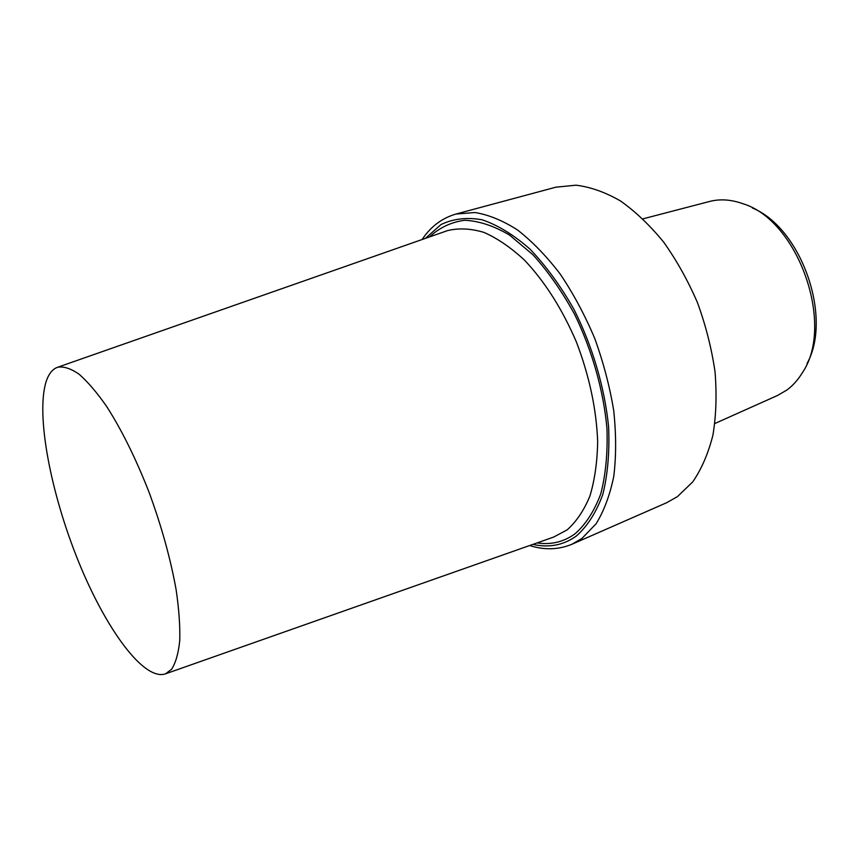 <?xml version="1.0" encoding="UTF-8"?>
<svg xmlns="http://www.w3.org/2000/svg" width="859" height="859" viewBox="0 0 859 859"><rect width="100%" height="100%" fill="white"/><g stroke="black" fill="none" stroke-linecap="round" stroke-linejoin="round"><path stroke-width="1.29" d="M752.398 207.996C801.275 227.893 832.736 317.401 807.052 363.507M642.972 218.841L709.287 201.543C719.81 198.751 730.977 199.471 742.799 203.68C798.279 220.162 835.227 325.314 802.263 372.881C797.936 379.957 792.793 385.691 786.823 390.072L777.449 395.516L714.892 423.498M677.44 496.631L666.734 502.687L571.944 544.252L581.94 538.443L596.082 523.786C604.049 510.89 609.944 495.063 613.777 476.305C616.247 456.108 616.225 434.192 613.713 410.559C609.729 386.41 603.394 362.358 594.718 338.392C584.839 315.038 573.361 293.617 560.261 274.128C546.549 256.207 532.312 241.497 517.537 229.987C502.805 220.548 488.588 214.718 474.898 212.517L455.914 214.063L555.859 187.187L575.981 185.19C590.348 186.94 605.112 192.148 620.295 200.834C635.413 211.497 649.866 225.251 663.631 242.077C676.688 260.438 687.995 280.7 697.551 302.851C705.83 325.647 711.649 348.604 715.021 371.732C716.868 394.431 716.17 415.584 712.916 435.18C708.278 453.477 701.567 469.025 692.784 481.835L677.44 496.631M45.86 382.502C48.405 374.137 52.388 369.048 57.811 367.201C63.888 366.256 70.996 368.597 79.146 374.245C87.779 381.826 96.96 392.584 106.688 406.522C121.763 430.058 135.883 458.642 149.058 492.25C161.589 526.406 170.619 558.984 176.159 589.972C178.973 609.278 180.165 626.125 179.756 640.524C178.457 653.237 175.741 662.794 171.628 669.204L165.562 673.81C143.84 681.434 105.593 628.584 78.394 561.26C51.068 493.957 35.917 416.368 45.86 382.502M425.398 238.373L441.021 224.543C453.273 218.691 466.985 217.102 482.146 219.797C497.876 225.122 513.854 234.926 530.078 249.207C546.034 265.936 560.68 286.047 574.037 309.541C592.592 346.51 604.757 387.914 608.612 426.977C609.675 452.231 607.71 474.802 602.728 494.687C596.167 512.479 587.395 526.245 576.41 535.973C563.493 545.229 549.008 548.031 532.934 544.37M429.511 236.923C439.54 227.624 451.254 222.073 464.655 220.28C478.828 220.881 493.775 225.81 509.494 235.044L532.881 254.693C548.192 271.594 562.162 291.598 574.811 314.716C592.323 350.934 603.609 391.017 606.969 428.652C607.775 452.972 605.713 474.694 600.785 493.818C594.374 510.944 585.849 524.237 575.208 533.675C563.837 541.943 551.113 545.025 537.047 542.92M446.111 231.114L447.442 230.642C458.642 227.893 470.786 228.473 483.864 232.37C497.275 238.244 510.772 247.467 524.355 260.009C544.842 281.591 562.205 308.95 576.443 342.107C589.36 376.027 596.436 409.206 597.671 441.644C597.284 462.013 594.696 480.16 589.908 496.083C583.97 510.386 576.4 521.638 567.187 529.842L553.625 537.079M422.113 239.521L422.531 238.909C431.035 226.347 442.16 218.068 455.914 214.063M165.562 673.81L553.572 537.1M57.811 367.201L446.046 231.135M529.649 545.529C544.381 550.232 558.479 549.814 571.944 544.252"/></g></svg>
